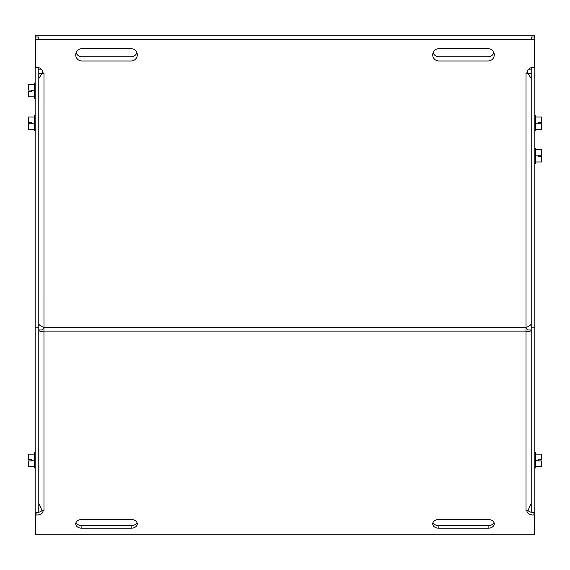 <?xml version="1.0" encoding="UTF-8"?>
<svg xmlns="http://www.w3.org/2000/svg" width="570" height="570" viewBox="0 0 570 570"><rect width="100%" height="100%" fill="white"/><g stroke="black" fill="none" stroke-linecap="round" stroke-linejoin="round"><path stroke-width="0.85" d="M534.289 532.323L534.852 532.323L534.852 37.022L531.212 37.022L531.212 39.451M531.212 67.68L531.212 327.166L534.852 327.166M531.212 327.166L531.212 512.216M38.788 39.451L38.788 37.022L35.148 37.022L35.148 532.323L35.71 532.323M38.788 512.216L38.788 327.166L35.148 327.166M38.788 327.166L38.788 67.68M136.907 52.739A6.156 6.156 0 0 1 131.121 56.793L81.88 56.793A6.156 6.156 0 0 1 76.095 52.739M493.905 52.739A6.156 6.156 0 0 1 488.12 56.793L438.879 56.793A6.156 6.156 0 0 1 433.093 52.739M527.336 73.309L527.029 72.29M42.971 72.29L42.665 73.309M35.71 37.022L35.71 35.247L534.289 35.247L534.289 37.022M528.803 69.105L531.212 69.105M527.564 73.309L527.564 70.773M42.437 70.773L42.437 73.309M41.197 69.105L38.788 69.105M75.995 522.583A6.156 4.353 180 0 0 81.88 525.647L131.121 525.647A6.156 4.353 180 0 0 137 522.583M131.121 519.519A6.156 4.353 0 0 1 137.277 523.873A6.156 4.353 0 0 1 131.121 528.226L81.88 528.226A6.156 4.353 0 0 1 75.725 523.873A6.156 4.353 0 0 1 81.88 519.519L131.121 519.519M131.121 48.685A6.156 6.156 0 0 1 137.277 54.841A6.156 6.156 0 0 1 131.121 60.997L81.88 60.997A6.156 6.156 0 0 1 75.725 54.841A6.156 6.156 0 0 1 81.88 48.685L131.121 48.685M433.001 522.583A6.156 4.353 180 0 0 438.879 525.647L488.12 525.647A6.156 4.353 180 0 0 494.005 522.583M488.12 519.519A6.156 4.353 0 0 1 494.276 523.873A6.156 4.353 0 0 1 488.12 528.226L438.879 528.226A6.156 4.353 0 0 1 432.723 523.873A6.156 4.353 0 0 1 438.879 519.519L488.12 519.519M488.12 48.685A6.156 6.156 0 0 1 494.276 54.841A6.156 6.156 0 0 1 488.12 60.997L438.879 60.997A6.156 6.156 0 0 1 432.723 54.841A6.156 6.156 0 0 1 438.879 48.685L488.12 48.685M526.024 328.534L528.305 329.973L531.212 329.973C530.898 331.355 529.167 331.733 526.024 331.113L526.024 327.444C529.167 326.254 530.898 325.057 531.212 323.867L531.212 78.653L527.977 73.309L531.212 73.309M527.97 510.521A6.156 4.353 180 0 0 533.057 512.416L533.057 514.995A6.156 4.353 180 0 1 526.908 510.82L526.024 510.813A5.18 3.662 180 0 0 527.977 510.542L531.212 503.367L531.212 498.38M38.788 73.309L42.023 73.309L38.788 78.653L38.788 323.867C39.102 325.057 40.833 326.254 43.976 327.444L43.976 331.113C40.833 331.733 39.102 331.355 38.788 329.973L41.696 329.973L43.976 328.534M38.788 498.38L38.788 503.367L42.023 510.542A5.18 3.662 180 0 0 43.976 510.813L43.092 510.763M526.024 73.295L526.908 73.295A6.156 6.156 0 0 1 533.057 67.395L534.289 67.395L534.289 39.451L35.71 39.451L35.71 67.395L36.943 67.395A6.156 6.156 0 0 1 43.092 73.295L43.983 73.295L43.976 327.444L526.024 327.444L526.024 73.309L527.977 73.309M42.023 73.309L43.976 73.295M533.057 514.995L534.289 514.995L534.289 534.753L35.71 534.753L35.71 514.995L36.943 514.995A6.156 4.353 180 0 0 43.092 510.82M531.212 329.973L531.212 503.367M42.03 510.521A6.156 4.353 180 0 1 36.943 512.416L35.71 512.416L35.71 514.995M533.057 512.416L534.289 512.416L534.289 514.995M38.788 503.367L38.788 329.973M31.457 460.916L28.5 460.916L28.5 466.459L34.164 466.459L34.164 460.303L31.457 460.303L31.457 460.916M34.164 460.303L34.164 454.147L28.5 454.147L28.5 459.684L31.457 459.684L31.457 460.303M34.164 454.147L34.62 452.608L34.62 467.999L34.164 466.459M31.457 91.264L28.5 91.264L28.5 96.8L34.164 96.8L34.164 90.644L31.457 90.644L31.457 91.264M34.164 90.644L34.164 84.488L28.5 84.488L28.5 90.032L31.457 90.032L31.457 90.644M34.164 84.488L34.62 82.949L34.62 98.339L34.164 96.8M31.457 123.811L28.5 123.811L28.5 129.354L34.164 129.354L34.164 123.198L31.457 123.198L31.457 123.811M34.164 123.198L34.164 117.042L28.5 117.042L28.5 122.578L31.457 122.578L31.457 123.198M34.164 117.042L34.62 115.503L34.62 130.893L34.164 129.354M535.836 123.198L535.836 129.354L541.5 129.354L541.5 123.811L538.543 123.811L538.543 122.578L541.5 122.578L541.5 117.042L535.836 117.042L535.836 123.198L538.543 123.198M535.836 129.354L535.38 130.893L535.38 115.503L535.836 117.042M535.836 460.303L535.836 466.459L541.5 466.459L541.5 460.916L538.543 460.916L538.543 459.684L541.5 459.684L541.5 454.147L535.836 454.147L535.836 460.303L538.543 460.303M535.836 466.459L535.38 467.999L535.38 452.608L535.836 454.147M535.836 155.838L535.836 161.994L541.5 161.994L541.5 156.458L538.543 156.458L538.543 155.225L541.5 155.225L541.5 149.682L535.836 149.682L535.836 155.838L538.543 155.838M535.836 161.994L535.38 163.533L535.38 148.143L535.836 149.682M131.121 528.226L131.121 525.647M81.88 528.226L81.88 525.647M488.12 528.226L488.12 525.647M438.879 528.226L438.879 525.647M526.024 510.813L526.024 331.113L43.976 331.113L43.976 510.813M36.943 512.416L36.943 514.995M35.148 452.608L34.62 452.608M35.148 467.999L34.62 467.999M35.148 82.949L34.62 82.949M35.148 98.339L34.62 98.339M35.148 115.503L34.62 115.503M35.148 130.893L34.62 130.893M534.852 130.893L535.38 130.893M534.852 115.503L535.38 115.503M534.852 467.999L535.38 467.999M534.852 452.608L535.38 452.608M534.852 163.533L535.38 163.533M534.852 148.143L535.38 148.143"/></g></svg>
